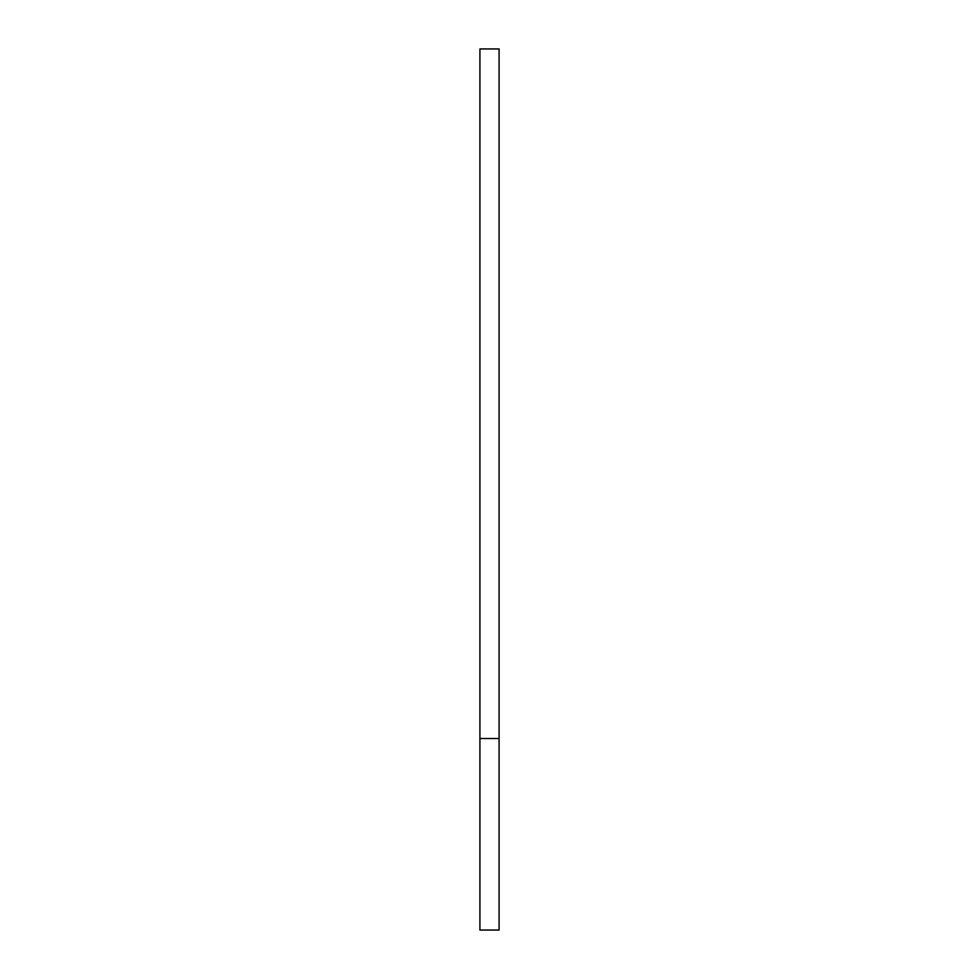 <?xml version="1.0" encoding="UTF-8"?>
<svg xmlns="http://www.w3.org/2000/svg" width="979" height="979" viewBox="0 0 979 979"><rect width="100%" height="100%" fill="white"/><g stroke="black" fill="none" stroke-linecap="round" stroke-linejoin="round"><path stroke-width="1.47" d="M499.082 738.509L499.082 930.05L479.918 930.05L479.918 48.95L499.082 48.95L499.082 738.509L479.918 738.509"/></g></svg>
